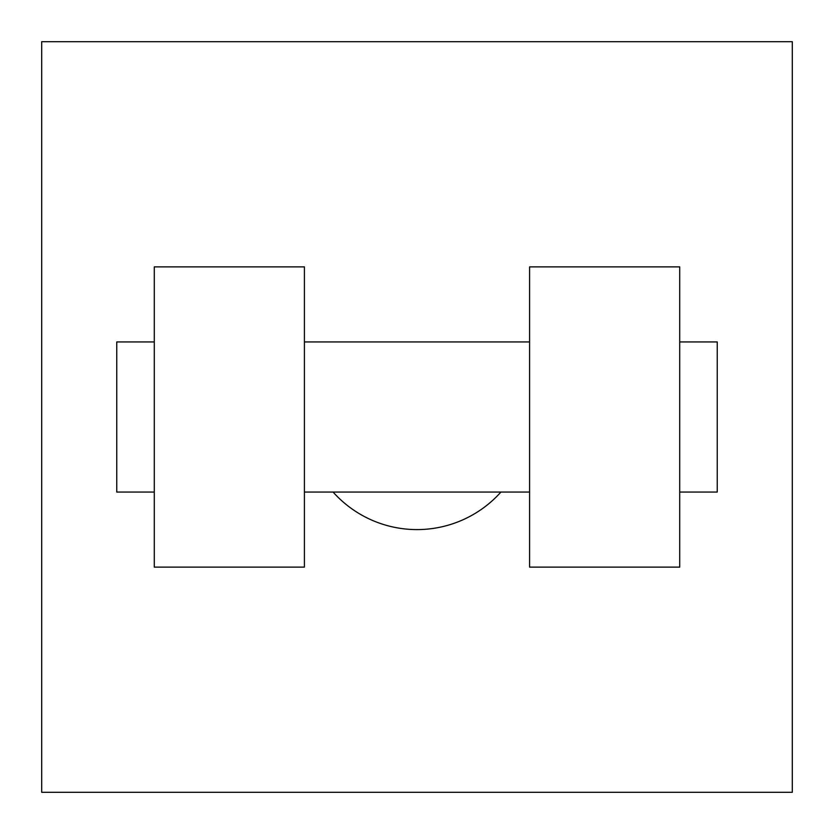 <?xml version="1.0" encoding="UTF-8"?>
<svg xmlns="http://www.w3.org/2000/svg" width="834" height="834" viewBox="0 0 834 834"><rect width="100%" height="100%" fill="white"/><g stroke="black" fill="none" stroke-linecap="round" stroke-linejoin="round"><path stroke-width="1.25" d="M333.079 492.06A112.59 112.59 0 0 0 500.921 492.06M792.3 41.7L792.3 792.3L41.7 792.3L41.7 41.7L792.3 41.7M529.59 266.88L529.59 567.12L679.71 567.12L679.71 266.88L529.59 266.88M304.41 567.12L304.41 266.88L154.29 266.88L154.29 567.12L304.41 567.12M679.71 492.06L717.24 492.06L717.24 341.94L679.71 341.94M154.29 341.94L116.76 341.94L116.76 492.06L154.29 492.06M529.59 341.94L304.41 341.94M529.59 492.06L304.41 492.06"/></g></svg>
